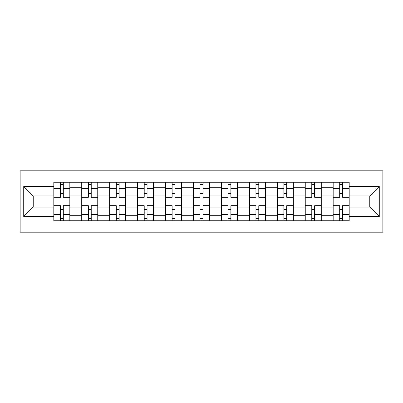 <?xml version="1.0" encoding="UTF-8"?>
<svg xmlns="http://www.w3.org/2000/svg" width="403" height="403" viewBox="0 0 403 403"><rect width="100%" height="100%" fill="white"/><g stroke="black" fill="none" stroke-linecap="round" stroke-linejoin="round"><path stroke-width="0.6" d="M20.15 232.204L382.85 232.204L382.85 170.796L20.15 170.796L20.15 232.204M81.733 220.743L81.733 187.717L69.921 187.717L69.921 220.743M69.921 187.717L69.921 182.257M81.733 187.717L81.733 182.257M97.843 182.257L97.843 220.743M109.661 220.743L109.661 182.257M125.771 182.257L125.771 220.743M137.589 220.743L137.589 182.257M153.699 182.257L153.699 220.743M165.517 220.743L165.517 182.257M181.627 182.257L181.627 220.743M193.445 220.743L193.445 182.257M209.555 182.257L209.555 220.743M221.373 220.743L221.373 182.257M237.483 182.257L237.483 220.743M249.301 220.743L249.301 182.257M265.411 182.257L265.411 220.743M277.229 220.743L277.229 182.257M293.339 182.257L293.339 220.743M305.157 220.743L305.157 182.257M321.267 182.257L321.267 220.743M333.08 220.743L333.08 182.257M333.08 207.051L321.267 207.051M305.157 207.051L293.339 207.051M277.229 207.051L265.411 207.051M249.301 207.051L237.483 207.051M221.373 207.051L209.555 207.051M193.445 207.051L181.627 207.051M165.517 207.051L153.699 207.051M137.589 207.051L125.771 207.051M109.661 207.051L97.843 207.051M81.733 207.051L69.921 207.051M333.08 195.949L321.267 195.949M305.157 195.949L293.339 195.949M277.229 195.949L265.411 195.949M249.301 195.949L237.483 195.949M221.373 195.949L209.555 195.949M193.445 195.949L181.627 195.949M165.517 195.949L153.699 195.949M137.589 195.949L125.771 195.949M109.661 195.949L97.843 195.949M81.733 195.949L69.921 195.949M33.217 207.051L53.806 207.051L53.806 195.949L33.217 195.949L33.217 207.051L23.732 216.537L23.732 186.463L53.806 186.463L53.806 195.949M349.194 195.949L349.194 207.051L369.783 207.051L369.783 195.949L349.194 195.949L349.194 182.257L53.806 182.257L53.806 186.463M349.194 186.463L379.268 186.463L379.268 216.537L349.194 216.537L349.194 207.051M53.806 207.051L53.806 220.743L349.194 220.743L349.194 216.537M53.806 216.537L23.732 216.537M63.296 218.058L60.43 218.058M60.43 184.942L63.296 184.942M91.224 218.058L88.358 218.058M88.358 184.942L91.224 184.942M119.152 218.058L116.286 218.058M116.286 184.942L119.152 184.942M147.075 218.058L144.214 218.058M144.214 184.942L147.075 184.942M175.003 218.058L172.141 218.058M172.141 184.942L175.003 184.942M202.931 218.058L200.069 218.058M200.069 184.942L202.931 184.942M230.859 218.058L227.997 218.058M227.997 184.942L230.859 184.942M258.786 218.058L255.925 218.058M255.925 184.942L258.786 184.942M286.714 218.058L283.848 218.058M283.848 184.942L286.714 184.942M314.642 218.058L311.776 218.058M311.776 184.942L314.642 184.942M342.57 218.058L339.704 218.058M339.704 184.942L342.57 184.942M23.732 186.463L33.217 195.949M369.783 207.051L379.268 216.537M369.783 195.949L379.268 186.463M69.83 220.743L69.83 197.294L63.296 197.294L63.296 182.257M60.43 182.257L60.43 197.294L53.896 197.294L53.896 182.257M69.83 197.294L69.83 182.257M53.896 220.743L53.896 205.706L60.43 205.706L60.43 220.743M63.296 220.743L63.296 205.706L69.83 205.706M60.43 193.354L63.296 193.354M53.896 205.706L53.896 197.294M63.296 209.646L60.43 209.646M63.296 218.416L60.43 218.416M60.43 211.973L63.296 211.973M63.296 191.027L60.43 191.027M60.43 184.584L63.296 184.584M97.758 220.743L97.758 197.294L91.224 197.294L91.224 182.257M88.358 182.257L88.358 197.294L81.824 197.294L81.824 182.257M97.758 197.294L97.758 182.257M81.824 220.743L81.824 205.706L88.358 205.706L88.358 220.743M91.224 220.743L91.224 205.706L97.758 205.706M88.358 193.354L91.224 193.354M81.824 205.706L81.824 197.294M91.224 209.646L88.358 209.646M91.224 218.416L88.358 218.416M88.358 211.973L91.224 211.973M91.224 191.027L88.358 191.027M88.358 184.584L91.224 184.584M125.686 220.743L125.686 197.294L119.152 197.294L119.152 182.257M116.286 182.257L116.286 197.294L109.752 197.294L109.752 182.257M125.686 197.294L125.686 182.257M109.752 220.743L109.752 205.706L116.286 205.706L116.286 220.743M119.152 220.743L119.152 205.706L125.686 205.706M116.286 193.354L119.152 193.354M109.752 205.706L109.752 197.294M119.152 209.646L116.286 209.646M119.152 218.416L116.286 218.416M116.286 211.973L119.152 211.973M119.152 191.027L116.286 191.027M116.286 184.584L119.152 184.584M153.614 220.743L153.614 197.294L147.075 197.294L147.075 182.257M144.214 182.257L144.214 197.294L137.68 197.294L137.68 182.257M153.614 197.294L153.614 182.257M137.68 220.743L137.68 205.706L144.214 205.706L144.214 220.743M147.075 220.743L147.075 205.706L153.614 205.706M144.214 193.354L147.075 193.354M137.68 205.706L137.68 197.294M147.075 209.646L144.214 209.646M147.075 218.416L144.214 218.416M144.214 211.973L147.075 211.973M147.075 191.027L144.214 191.027M144.214 184.584L147.075 184.584M181.541 220.743L181.541 197.294L175.003 197.294L175.003 182.257M172.141 182.257L172.141 197.294L165.608 197.294L165.608 182.257M181.541 197.294L181.541 182.257M165.608 220.743L165.608 205.706L172.141 205.706L172.141 220.743M175.003 220.743L175.003 205.706L181.541 205.706M172.141 193.354L175.003 193.354M165.608 205.706L165.608 197.294M175.003 209.646L172.141 209.646M175.003 218.416L172.141 218.416M172.141 211.973L175.003 211.973M175.003 191.027L172.141 191.027M172.141 184.584L175.003 184.584M209.464 220.743L209.464 197.294L202.931 197.294L202.931 182.257M200.069 182.257L200.069 197.294L193.536 197.294L193.536 182.257M209.464 197.294L209.464 182.257M193.536 220.743L193.536 205.706L200.069 205.706L200.069 220.743M202.931 220.743L202.931 205.706L209.464 205.706M200.069 193.354L202.931 193.354M193.536 205.706L193.536 197.294M202.931 209.646L200.069 209.646M202.931 218.416L200.069 218.416M200.069 211.973L202.931 211.973M202.931 191.027L200.069 191.027M200.069 184.584L202.931 184.584M237.392 220.743L237.392 197.294L230.859 197.294L230.859 182.257M227.997 182.257L227.997 197.294L221.459 197.294L221.459 182.257M237.392 197.294L237.392 182.257M221.459 220.743L221.459 205.706L227.997 205.706L227.997 220.743M230.859 220.743L230.859 205.706L237.392 205.706M227.997 193.354L230.859 193.354M221.459 205.706L221.459 197.294M230.859 209.646L227.997 209.646M230.859 218.416L227.997 218.416M227.997 211.973L230.859 211.973M230.859 191.027L227.997 191.027M227.997 184.584L230.859 184.584M265.32 220.743L265.32 197.294L258.786 197.294L258.786 182.257M255.925 182.257L255.925 197.294L249.386 197.294L249.386 182.257M265.32 197.294L265.32 182.257M249.386 220.743L249.386 205.706L255.925 205.706L255.925 220.743M258.786 220.743L258.786 205.706L265.32 205.706M255.925 193.354L258.786 193.354M249.386 205.706L249.386 197.294M258.786 209.646L255.925 209.646M258.786 218.416L255.925 218.416M255.925 211.973L258.786 211.973M258.786 191.027L255.925 191.027M255.925 184.584L258.786 184.584M293.248 220.743L293.248 197.294L286.714 197.294L286.714 182.257M283.848 182.257L283.848 197.294L277.314 197.294L277.314 182.257M293.248 197.294L293.248 182.257M277.314 220.743L277.314 205.706L283.848 205.706L283.848 220.743M286.714 220.743L286.714 205.706L293.248 205.706M283.848 193.354L286.714 193.354M277.314 205.706L277.314 197.294M286.714 209.646L283.848 209.646M286.714 218.416L283.848 218.416M283.848 211.973L286.714 211.973M286.714 191.027L283.848 191.027M283.848 184.584L286.714 184.584M321.176 220.743L321.176 197.294L314.642 197.294L314.642 182.257M311.776 182.257L311.776 197.294L305.242 197.294L305.242 182.257M321.176 197.294L321.176 182.257M305.242 220.743L305.242 205.706L311.776 205.706L311.776 220.743M314.642 220.743L314.642 205.706L321.176 205.706M311.776 193.354L314.642 193.354M305.242 205.706L305.242 197.294M314.642 209.646L311.776 209.646M314.642 218.416L311.776 218.416M311.776 211.973L314.642 211.973M314.642 191.027L311.776 191.027M311.776 184.584L314.642 184.584M349.104 220.743L349.104 197.294L342.57 197.294L342.57 182.257M339.704 182.257L339.704 197.294L333.17 197.294L333.17 182.257M349.104 197.294L349.104 182.257M333.17 220.743L333.17 205.706L339.704 205.706L339.704 220.743M342.57 220.743L342.57 205.706L349.104 205.706M339.704 193.354L342.57 193.354M333.17 205.706L333.17 197.294M342.57 209.646L339.704 209.646M342.57 218.416L339.704 218.416M339.704 211.973L342.57 211.973M342.57 191.027L339.704 191.027M339.704 184.584L342.57 184.584M305.157 187.717L293.339 187.717M277.229 187.717L265.411 187.717M249.301 187.717L237.483 187.717M221.373 187.717L209.555 187.717M193.445 187.717L181.627 187.717M165.517 187.717L153.699 187.717M137.589 187.717L125.771 187.717M109.661 187.717L97.843 187.717M333.08 187.717L321.267 187.717M305.157 215.283L293.339 215.283M277.229 215.283L265.411 215.283M249.301 215.283L237.483 215.283M221.373 215.283L209.555 215.283M193.445 215.283L181.627 215.283M165.517 215.283L153.699 215.283M137.589 215.283L125.771 215.283M109.661 215.283L97.843 215.283M81.733 215.283L69.921 215.283M333.08 215.283L321.267 215.283M69.83 188.433L63.296 188.433M60.43 188.433L53.896 188.433M60.43 188.669L53.896 188.669M60.43 214.331L53.896 214.331M60.43 214.567L53.896 214.567M69.83 214.567L63.296 214.567M69.83 188.669L63.296 188.669M69.83 214.331L63.296 214.331M97.758 188.433L91.224 188.433M88.358 188.433L81.824 188.433M88.358 188.669L81.824 188.669M88.358 214.331L81.824 214.331M88.358 214.567L81.824 214.567M97.758 214.567L91.224 214.567M97.758 188.669L91.224 188.669M97.758 214.331L91.224 214.331M125.686 188.433L119.152 188.433M116.286 188.433L109.752 188.433M116.286 188.669L109.752 188.669M116.286 214.331L109.752 214.331M116.286 214.567L109.752 214.567M125.686 214.567L119.152 214.567M125.686 188.669L119.152 188.669M125.686 214.331L119.152 214.331M153.614 188.433L147.075 188.433M144.214 188.433L137.68 188.433M144.214 188.669L137.68 188.669M144.214 214.331L137.68 214.331M144.214 214.567L137.68 214.567M153.614 214.567L147.075 214.567M153.614 188.669L147.075 188.669M153.614 214.331L147.075 214.331M181.541 188.433L175.003 188.433M172.141 188.433L165.608 188.433M172.141 188.669L165.608 188.669M172.141 214.331L165.608 214.331M172.141 214.567L165.608 214.567M181.541 214.567L175.003 214.567M181.541 188.669L175.003 188.669M181.541 214.331L175.003 214.331M209.464 188.433L202.931 188.433M200.069 188.433L193.536 188.433M200.069 188.669L193.536 188.669M200.069 214.331L193.536 214.331M200.069 214.567L193.536 214.567M209.464 214.567L202.931 214.567M209.464 188.669L202.931 188.669M209.464 214.331L202.931 214.331M237.392 188.433L230.859 188.433M227.997 188.433L221.459 188.433M227.997 188.669L221.459 188.669M227.997 214.331L221.459 214.331M227.997 214.567L221.459 214.567M237.392 214.567L230.859 214.567M237.392 188.669L230.859 188.669M237.392 214.331L230.859 214.331M265.32 188.433L258.786 188.433M255.925 188.433L249.386 188.433M255.925 188.669L249.386 188.669M255.925 214.331L249.386 214.331M255.925 214.567L249.386 214.567M265.32 214.567L258.786 214.567M265.32 188.669L258.786 188.669M265.32 214.331L258.786 214.331M293.248 188.433L286.714 188.433M283.848 188.433L277.314 188.433M283.848 188.669L277.314 188.669M283.848 214.331L277.314 214.331M283.848 214.567L277.314 214.567M293.248 214.567L286.714 214.567M293.248 188.669L286.714 188.669M293.248 214.331L286.714 214.331M321.176 188.433L314.642 188.433M311.776 188.433L305.242 188.433M311.776 188.669L305.242 188.669M311.776 214.331L305.242 214.331M311.776 214.567L305.242 214.567M321.176 214.567L314.642 214.567M321.176 188.669L314.642 188.669M321.176 214.331L314.642 214.331M349.104 188.433L342.57 188.433M339.704 188.433L333.17 188.433M339.704 188.669L333.17 188.669M339.704 214.331L333.17 214.331M339.704 214.567L333.17 214.567M349.104 214.567L342.57 214.567M349.104 188.669L342.57 188.669M349.104 214.331L342.57 214.331"/></g></svg>
